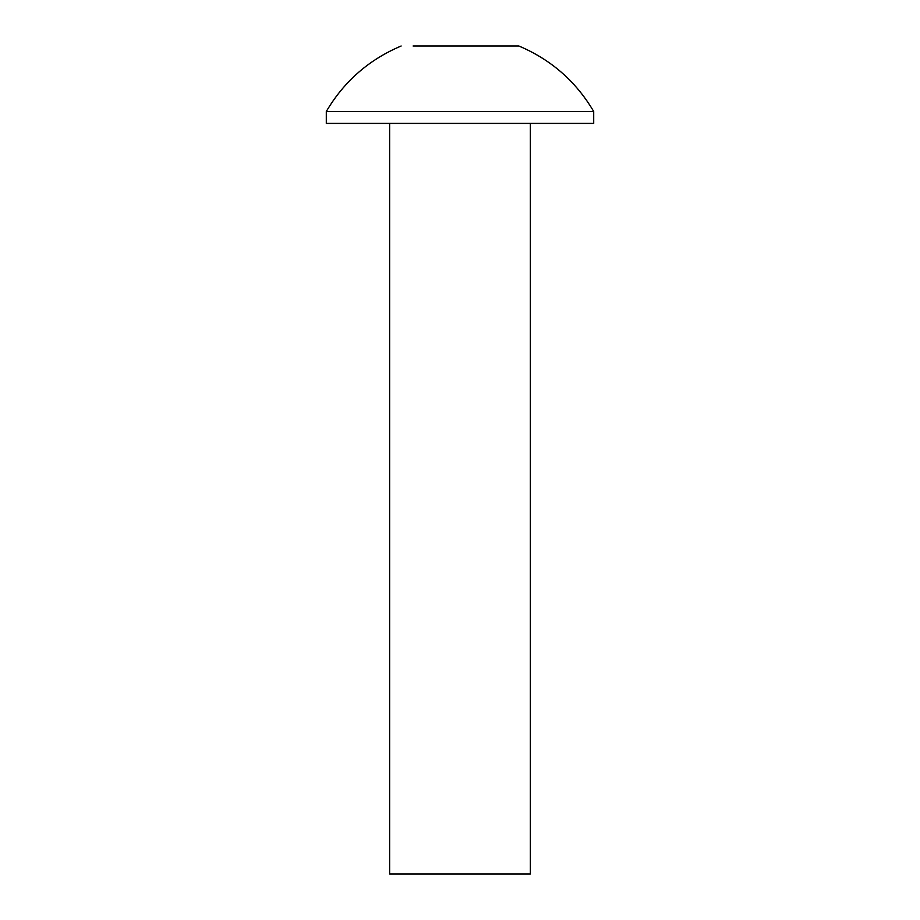 <?xml version="1.0" encoding="UTF-8"?>
<svg xmlns="http://www.w3.org/2000/svg" width="920" height="920" viewBox="0 0 920 920"><rect width="100%" height="100%" fill="white"/><g stroke="black" fill="none" stroke-linecap="round" stroke-linejoin="round"><path stroke-width="1.38" d="M389.631 123.406L389.631 874L530.368 874L530.368 123.406M593.699 123.406L326.301 123.406L326.301 111.492L593.699 111.492L593.699 123.406M593.641 111.389C575.966 81.431 551.045 59.627 518.857 46L413.091 46M401.143 46C368.954 59.627 344.034 81.431 326.358 111.389"/></g></svg>
